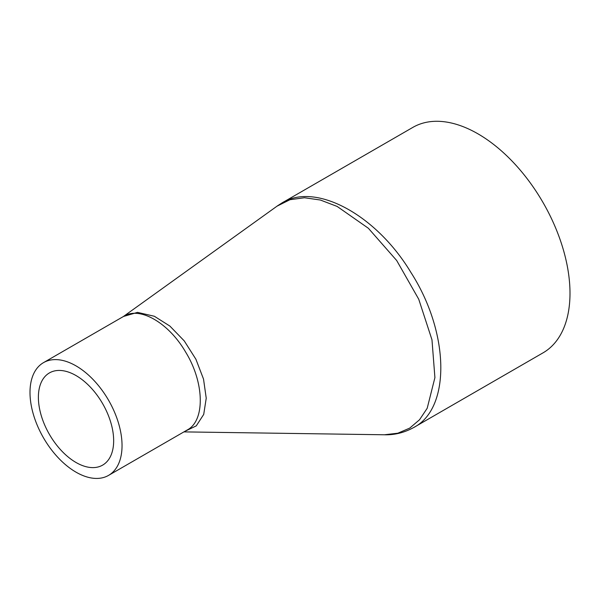 <?xml version="1.0" encoding="UTF-8"?>
<svg xmlns="http://www.w3.org/2000/svg" width="600" height="600" viewBox="0 0 600 600"><rect width="100%" height="100%" fill="white"/><g stroke="black" fill="none" stroke-linecap="round" stroke-linejoin="round"><path stroke-width="0.9" d="M43.477 362.655A65.085 37.575 -120 0 0 30 392.452A65.085 37.575 -120 0 0 58.41 457.957A65.085 37.575 -120 0 0 108.562 475.388A65.085 37.575 -120 0 0 108.562 400.237A65.085 37.575 -120 0 0 43.477 362.655L123.9 316.23C139.837 306.12 168.855 322.98 185.685 352.163C204.472 382.657 205.245 420.728 187.222 429.975L187.208 429.99M184.74 431.408L196.267 425.873L203.715 414.405L206.235 398.213L203.528 379.095L195.907 359.243L184.245 340.897L169.882 326.07L154.358 316.26L137.498 312.375L123.472 316.478M277.035 206.16L289.98 199.718L304.455 197.745L320.362 200.017L337.147 206.438L368.37 228.263L396.683 260.505L418.732 299.212L431.978 339.817L434.91 377.625L427.2 408.263L419.55 419.745L409.71 428.115L397.845 433.207L384.435 434.775L183.915 431.888M384.435 434.775C394.62 435.067 404.393 432.638 413.752 427.485L413.768 427.485C450.9 408.3 449.61 332.775 411.007 272.603C376.275 214.673 315.368 181.785 281.843 203.025L277.462 205.853M113.663 440.752A53.227 30.727 60 0 1 102.637 465.12A53.227 30.727 60 0 1 49.41 434.393A53.227 30.727 60 0 1 49.41 372.93A53.227 30.727 60 0 1 90.427 387.188A53.227 30.727 60 0 1 113.663 440.752M413.768 427.485L543.037 352.845A130.17 75.157 -120 0 0 543.037 202.538A130.17 75.157 -120 0 0 412.868 127.38L282.142 202.853M277.455 205.86L122.828 316.92M108.562 475.388L187.222 429.982"/></g></svg>
